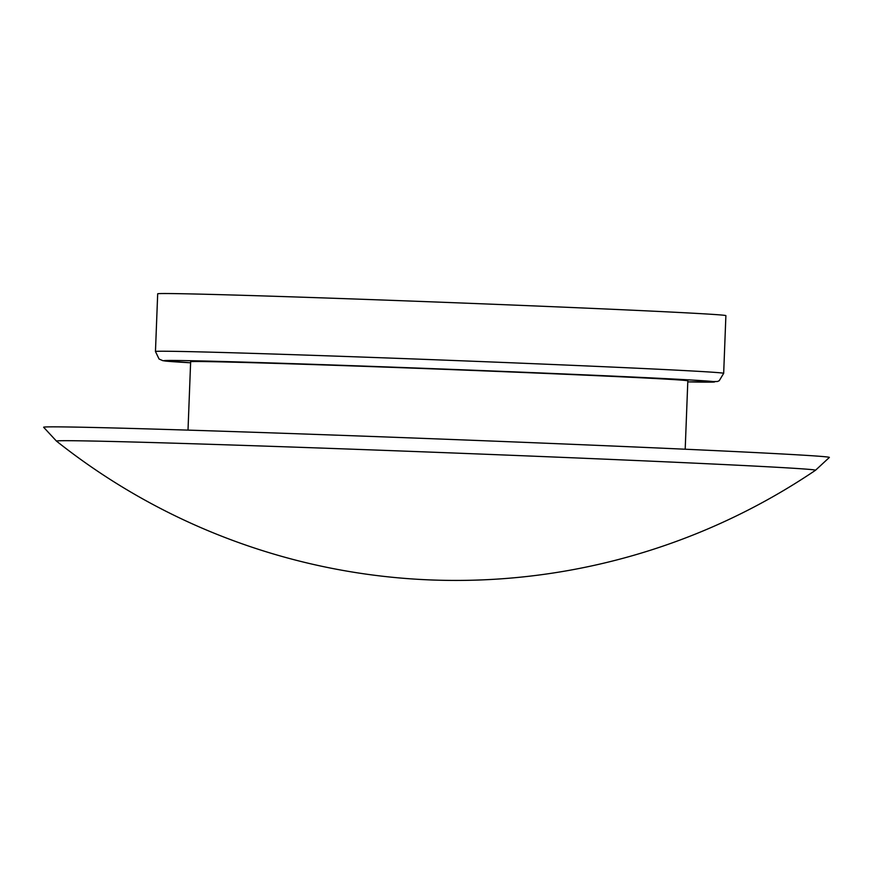 <?xml version="1.0" encoding="UTF-8"?>
<svg xmlns="http://www.w3.org/2000/svg" width="873" height="873" viewBox="0 0 873 873"><rect width="100%" height="100%" fill="white"/><g stroke="black" fill="none" stroke-linecap="round" stroke-linejoin="round"><path stroke-width="1.31" d="M815.513 470.263A379.831 3.317 -177.8 0 0 815.524 470.252A379.831 3.317 -177.8 0 0 436.118 452.334A379.831 3.317 -177.8 0 0 56.45 441.094A379.831 3.317 -177.8 0 0 56.472 441.105A642.113 642.113 0 0 0 815.513 470.263M815.524 470.252L829.35 457.452A393.156 3.427 -177.8 0 0 436.631 438.901A393.156 3.427 -177.8 0 0 43.65 427.268L56.45 441.094M723.673 373.338L725.889 315.633A284.314 2.477 -177.8 0 0 441.88 302.244A284.314 2.477 -177.8 0 0 157.686 293.808L155.459 351.513A284.314 2.477 2.2 0 1 370.687 357.373A284.314 2.477 2.2 0 1 690.237 370.883A284.314 2.477 2.2 0 1 723.673 373.338L719.243 380.704L717.475 381.501L687.782 381.883A275.432 2.401 2.2 0 0 682.064 379.493A275.432 2.401 2.2 0 0 315.404 364.401A275.432 2.401 2.2 0 0 190.598 362.786L162.847 360.68L159.05 358.999L155.459 351.513M685.196 449.224L687.826 380.857A248.772 2.172 -177.8 0 0 439.315 369.137A248.772 2.172 -177.8 0 0 190.641 361.749L188.011 430.116"/></g></svg>
